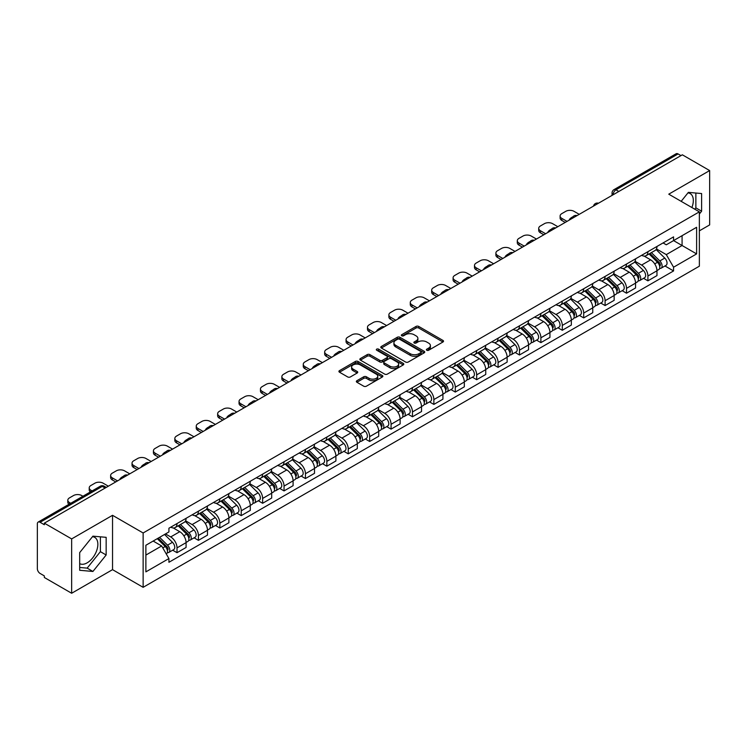 <?xml version="1.0" encoding="UTF-8"?>
<svg xmlns="http://www.w3.org/2000/svg" width="747" height="747" viewBox="0 0 747 747"><rect width="100%" height="100%" fill="white"/><g stroke="black" fill="none" stroke-linecap="round" stroke-linejoin="round"><path stroke-width="1.12" d="M426.77 350.25A1.335 0.766 0 0 0 428.657 350.25L442.971 341.986A1.905 1.102 0 0 0 443.522 341.211A1.905 1.102 0 0 0 442.971 340.436L418.731 326.439A1.905 1.102 0 0 0 416.032 326.439L401.727 334.703A1.335 0.766 0 0 0 401.335 335.244A1.335 0.766 0 0 0 401.727 335.786A1.335 0.766 0 0 0 403.613 335.786L405.462 334.721A6.097 3.52 0 0 1 414.081 334.721L416.098 335.889A6.097 3.52 0 0 1 417.89 338.372A6.097 3.52 0 0 1 416.098 340.865L414.249 341.93A1.335 0.766 0 0 0 413.857 342.471A1.335 0.766 0 0 0 414.249 343.022A1.335 0.766 0 0 0 416.135 343.022L417.984 341.949A6.097 3.52 0 0 1 426.602 341.949L428.629 343.116A6.097 3.52 0 0 1 430.412 345.609A6.097 3.52 0 0 1 428.629 348.093L426.77 349.166A1.335 0.766 0 0 0 426.388 349.708A1.335 0.766 0 0 0 426.77 350.25L426.77 349.166M687.95 192.903A15.136 8.74 -60 0 1 690.191 193.585A15.136 8.74 -60 0 1 691.89 207.526M92.488 536.691A15.136 8.74 -60 0 1 94.72 537.373A15.136 8.74 -60 0 1 97.045 549.503A15.136 8.74 -60 0 1 87.156 562.836A15.136 8.74 -60 0 1 79.677 563.64M356.907 380.709A1.905 1.102 0 0 0 356.356 381.484A1.905 1.102 0 0 0 356.907 382.268L363.714 386.19A1.905 1.102 0 0 0 366.403 386.19L382.296 377.02A1.905 1.102 0 0 0 382.856 376.236A1.905 1.102 0 0 0 382.296 375.461L358.056 361.464A1.905 1.102 0 0 0 355.367 361.464L339.474 370.643A1.905 1.102 0 0 0 338.914 371.418A1.905 1.102 0 0 0 339.474 372.193L347.682 376.936A1.905 1.102 0 0 0 350.38 376.936L357.178 373.014A1.905 1.102 0 0 0 357.738 372.239A1.905 1.102 0 0 0 357.178 371.455L353.107 369.102A5.098 2.941 0 0 1 351.613 367.029A5.098 2.941 0 0 1 354.76 364.312A5.098 2.941 0 0 1 360.315 364.947L376.273 374.163A5.098 2.941 0 0 1 377.767 376.236A5.098 2.941 0 0 1 374.62 378.953A5.098 2.941 0 0 1 369.065 378.318L366.403 376.787A1.905 1.102 0 0 0 363.714 376.787L356.907 380.709L356.907 382.268L363.714 378.365L363.714 376.787M143.135 532.975L112.536 515.309L71.647 538.914L44.344 523.152L682.347 154.806L709.65 170.568L668.761 194.173L699.36 211.84L143.135 532.975L143.135 587.319L699.36 266.184L699.36 211.84M405.593 362.015A1.905 1.102 0 0 0 408.292 362.015L424.184 352.836A1.905 1.102 0 0 0 424.735 352.061A1.905 1.102 0 0 0 424.184 351.277L399.944 337.289A1.905 1.102 0 0 0 397.245 337.289L381.353 346.459A1.905 1.102 0 0 0 380.793 347.234A1.905 1.102 0 0 0 381.353 348.018L405.593 362.015M377.244 350.539A1.335 0.766 0 0 1 378.598 350.726L378.598 349.138L403.24 363.369A1.905 1.102 0 0 1 403.8 364.153A1.905 1.102 0 0 1 403.24 364.928L387.348 374.098A1.905 1.102 0 0 1 384.658 374.098L360.409 360.11L367.216 356.207L367.216 354.62L360.409 358.551A1.905 1.102 0 0 0 359.858 359.326A1.905 1.102 0 0 0 360.409 360.11L360.409 358.551M367.216 356.207A1.905 1.102 0 0 1 369.905 356.207L369.905 354.62A1.905 1.102 0 0 0 367.216 354.62M369.905 354.62L379.737 360.297A1.905 1.102 0 0 0 382.436 360.297L386.946 357.692A1.905 1.102 0 0 0 387.497 356.917A1.905 1.102 0 0 0 386.946 356.142L376.712 350.231A1.335 0.766 0 0 1 376.32 349.689A1.335 0.766 0 0 1 377.142 348.98A1.335 0.766 0 0 1 378.598 349.138M71.647 538.914L71.647 593.258L44.344 577.496L44.344 575.909L40.095 573.453A3.884 2.241 -120 0 1 37.35 568.7L37.35 523.862A3.884 2.241 -120 0 1 38.153 522.088L100.303 486.204A3.884 2.241 60 0 1 102.246 486.4L40.095 522.284A3.884 2.241 -120 0 0 38.153 522.088M699.36 230.851L709.65 224.912L709.65 170.568M71.647 593.258L112.536 569.653L143.135 587.319M44.344 523.152L44.344 524.739L40.095 522.284M618.824 191.484L615.939 189.822A3.884 2.241 60 0 0 613.997 189.626L676.156 153.742A3.884 2.241 60 0 1 678.089 153.938L615.939 189.822A3.884 2.241 120 0 0 613.194 194.575L613.194 194.734M680.975 155.6L678.089 153.938M647.91 251.683A8.927 5.154 60 0 1 646.062 255.689L655.119 250.46A8.927 5.154 -120 0 0 656.968 246.454M635.053 261.301L641.598 265.073A8.927 5.154 60 0 1 647.91 276.007L656.968 270.778A8.927 5.154 -120 0 0 650.656 259.844L644.166 256.1M656.968 270.778L656.968 275.606L647.91 280.835L643.569 278.332M646.062 255.689A8.927 5.154 60 0 1 641.664 255.287M647.91 276.007L647.91 280.835M626.5 264.046A8.927 5.154 60 0 1 624.66 268.052L633.708 262.823A8.927 5.154 -120 0 0 635.557 258.817M622.167 290.686L626.509 293.197L635.557 287.968L635.557 283.132A8.927 5.154 -120 0 0 629.245 272.207L622.765 268.462M624.66 268.052A8.927 5.154 60 0 1 620.262 267.65M613.651 273.654L620.197 277.426A8.927 5.154 60 0 1 626.509 288.361L626.509 293.197M605.098 276.399A8.927 5.154 60 0 1 603.249 280.405L612.307 275.176A8.927 5.154 -120 0 0 614.155 271.17M600.756 303.049L605.098 305.551L614.155 300.322L614.155 295.495A8.927 5.154 -120 0 0 607.843 284.56L601.363 280.816M603.249 280.405A8.927 5.154 60 0 1 598.861 280.004M592.25 286.008L598.786 289.789A8.927 5.154 60 0 1 605.098 300.724L605.098 305.551M583.696 288.762A8.927 5.154 60 0 1 581.848 292.768L590.905 287.539A8.927 5.154 -120 0 0 592.754 283.533M579.355 315.402L583.696 317.905L592.754 312.685L592.754 307.848A8.927 5.154 -120 0 0 586.442 296.914L579.961 293.179M581.848 292.768A8.927 5.154 60 0 1 577.45 292.357M570.848 298.37L577.384 302.143A8.927 5.154 60 0 1 583.696 313.077L583.696 317.905M562.295 301.116A8.927 5.154 60 0 1 560.446 305.121L569.503 299.892A8.927 5.154 -120 0 0 571.352 295.887M557.953 327.756L562.295 330.267L571.352 325.038L571.352 320.202A8.927 5.154 -120 0 0 565.04 309.277L558.56 305.532M560.446 305.121A8.927 5.154 60 0 1 556.048 304.72M549.437 310.724L555.983 314.506A8.927 5.154 60 0 1 562.295 325.431L562.295 330.267M540.884 313.469A8.927 5.154 60 0 1 539.045 317.475L548.093 312.255A8.927 5.154 -120 0 0 549.941 308.24M536.551 340.118L540.893 342.621L549.941 337.392L549.941 332.564A8.927 5.154 -120 0 0 543.629 321.63L537.149 317.886M539.045 317.475A8.927 5.154 60 0 1 534.647 317.073M528.036 323.087L534.581 326.859A8.927 5.154 60 0 1 540.893 337.793L540.893 342.621M519.482 325.832A8.927 5.154 60 0 1 517.634 329.838L526.691 324.609A8.927 5.154 -120 0 0 528.54 320.603M515.141 352.472L519.482 354.984L528.54 349.755L528.54 344.918A8.927 5.154 -120 0 0 522.228 333.993L515.747 330.249M517.634 329.838A8.927 5.154 60 0 1 513.245 329.436M506.634 335.44L513.17 339.213A8.927 5.154 60 0 1 519.482 350.147L519.482 354.984M498.081 338.186A8.927 5.154 60 0 1 496.232 342.191L505.289 336.962A8.927 5.154 -120 0 0 507.138 332.957M493.739 364.835L498.081 367.337L507.138 362.108L507.138 357.281A8.927 5.154 -120 0 0 500.826 346.347L494.346 342.602M496.232 342.191A8.927 5.154 60 0 1 491.834 341.79M485.233 347.803L491.769 351.576A8.927 5.154 60 0 1 498.081 362.51L498.081 367.337M476.679 350.548A8.927 5.154 60 0 1 474.831 354.554L483.888 349.325A8.927 5.154 -120 0 0 485.737 345.319M472.337 377.188L476.679 379.7L485.737 374.471L485.737 369.634A8.927 5.154 -120 0 0 479.425 358.7L472.944 354.965M474.831 354.554A8.927 5.154 60 0 1 470.433 354.153M463.822 360.157L470.367 363.929A8.927 5.154 60 0 1 476.679 374.863L476.679 379.7M455.278 362.902A8.927 5.154 60 0 1 453.429 366.908L462.477 361.679A8.927 5.154 -120 0 0 464.326 357.673M450.936 389.551L455.278 392.054L464.326 386.825L464.326 381.997A8.927 5.154 -120 0 0 458.014 371.063L451.533 367.319M453.429 366.908A8.927 5.154 60 0 1 449.031 366.506M442.42 372.51L448.966 376.292A8.927 5.154 60 0 1 455.278 387.217L455.278 392.054M433.867 375.255A8.927 5.154 60 0 1 432.018 379.271L441.075 374.042A8.927 5.154 -120 0 0 442.924 370.036M429.525 401.905L433.867 404.407L442.924 399.178L442.924 394.351A8.927 5.154 -120 0 0 436.612 383.416L430.132 379.672M432.018 379.271A8.927 5.154 60 0 1 427.629 378.86M421.019 384.873L427.555 388.645A8.927 5.154 60 0 1 433.867 399.58L433.867 404.407M412.465 387.618A8.927 5.154 60 0 1 410.617 391.624L419.674 386.395A8.927 5.154 -120 0 0 421.523 382.389M408.123 414.258L412.465 416.77L421.523 411.541L421.523 406.704A8.927 5.154 -120 0 0 415.211 395.779L408.73 392.035M410.617 391.624A8.927 5.154 60 0 1 406.228 391.223M399.617 397.227L406.153 401.008A8.927 5.154 60 0 1 412.465 411.933L412.465 416.77M391.064 399.972A8.927 5.154 60 0 1 389.215 403.978L398.272 398.749A8.927 5.154 -120 0 0 400.121 394.743M386.722 426.621L391.064 429.123L400.121 423.894L400.121 419.067A8.927 5.154 -120 0 0 393.809 408.133L387.329 404.388M389.215 403.978A8.927 5.154 60 0 1 384.817 403.576M378.206 409.589L384.752 413.362A8.927 5.154 60 0 1 391.064 424.296L391.064 429.123M369.662 412.335A8.927 5.154 60 0 1 367.813 416.34L376.862 411.111A8.927 5.154 -120 0 0 378.71 407.106M365.32 438.975L369.662 441.486L378.71 436.257L378.71 431.421A8.927 5.154 -120 0 0 372.398 420.486L365.918 416.751M367.813 416.34A8.927 5.154 60 0 1 363.415 415.939M356.805 421.943L363.35 425.715A8.927 5.154 60 0 1 369.662 436.65L369.662 441.486M348.251 424.688A8.927 5.154 60 0 1 346.403 428.694L355.46 423.465A8.927 5.154 -120 0 0 357.309 419.459M343.909 451.337L348.251 453.84L357.309 448.611L357.309 443.783A8.927 5.154 -120 0 0 350.997 432.849L344.516 429.105M346.403 428.694A8.927 5.154 60 0 1 342.014 428.292M335.403 434.296L341.939 438.078A8.927 5.154 60 0 1 348.251 449.012L348.251 453.84M326.85 437.051A8.927 5.154 60 0 1 325.001 441.057L334.058 435.828A8.927 5.154 -120 0 0 335.907 431.822M322.508 463.691L326.85 466.193L335.907 460.974L335.907 456.137A8.927 5.154 -120 0 0 329.595 445.203L323.115 441.468M325.001 441.057A8.927 5.154 60 0 1 320.612 440.646M314.001 446.659L320.538 450.432A8.927 5.154 60 0 1 326.85 461.366L326.85 466.193M305.448 449.405A8.927 5.154 60 0 1 303.599 453.41L312.657 448.181A8.927 5.154 -120 0 0 314.506 444.176M301.106 476.044L305.448 478.556L314.506 473.327L314.506 468.49A8.927 5.154 -120 0 0 308.194 457.566L301.713 453.821M303.599 453.41A8.927 5.154 60 0 1 299.202 453.009M292.591 459.013L299.136 462.795A8.927 5.154 60 0 1 305.448 473.719L305.448 478.556M284.047 461.758A8.927 5.154 60 0 1 282.198 465.764L291.246 460.544A8.927 5.154 -120 0 0 293.095 456.529M279.705 488.407L284.047 490.91L293.095 485.681L293.095 480.853A8.927 5.154 -120 0 0 286.783 469.919L280.302 466.175M282.198 465.764A8.927 5.154 60 0 1 277.8 465.362M271.189 471.376L277.735 475.148A8.927 5.154 60 0 1 284.047 486.082L284.047 490.91M262.636 474.121A8.927 5.154 60 0 1 260.787 478.127L269.844 472.898A8.927 5.154 -120 0 0 271.693 468.892M258.294 500.761L262.636 503.273L271.693 498.044L271.693 493.207A8.927 5.154 -120 0 0 265.381 482.282L258.901 478.538M260.787 478.127A8.927 5.154 60 0 1 256.398 477.725M249.787 483.729L256.324 487.502A8.927 5.154 60 0 1 262.636 498.436L262.636 503.273M241.234 486.474A8.927 5.154 60 0 1 239.385 490.48L248.443 485.251A8.927 5.154 -120 0 0 250.292 481.245M236.892 513.124L241.234 515.626L250.292 510.397L250.292 505.57A8.927 5.154 -120 0 0 243.98 494.635L237.499 490.891M239.385 490.48A8.927 5.154 60 0 1 234.997 490.079M228.386 496.083L234.922 499.864A8.927 5.154 60 0 1 241.234 510.799L241.234 515.626M219.833 498.837A8.927 5.154 60 0 1 217.984 502.843L227.041 497.614A8.927 5.154 -120 0 0 228.89 493.608M215.491 525.477L219.833 527.989L228.89 522.76L228.89 517.923A8.927 5.154 -120 0 0 222.578 506.989L216.098 503.254M217.984 502.843A8.927 5.154 60 0 1 213.586 502.442M206.984 508.446L213.521 512.218A8.927 5.154 60 0 1 219.833 523.152L219.833 527.989M198.431 511.191A8.927 5.154 60 0 1 196.582 515.197L205.63 509.968A8.927 5.154 -120 0 0 207.479 505.962M194.089 537.831L198.431 540.342L207.479 535.113L207.479 530.286A8.927 5.154 -120 0 0 201.167 519.352L194.687 515.607M196.582 515.197A8.927 5.154 60 0 1 192.184 514.795M185.573 520.799L192.119 524.581A8.927 5.154 60 0 1 198.431 535.506L198.431 540.342M177.02 523.544A8.927 5.154 60 0 1 175.171 527.559L184.229 522.33A8.927 5.154 -120 0 0 186.078 518.325M172.678 550.194L177.02 552.696L186.078 547.467L186.078 542.639A8.927 5.154 -120 0 0 179.766 531.705L173.285 527.961M175.171 527.559A8.927 5.154 60 0 1 170.783 527.149M165.498 533.928L170.708 536.934A8.927 5.154 60 0 1 177.02 547.868L177.02 552.696M663.065 242.934L666.296 244.792L696.615 227.284L682.076 235.688L682.076 245.511L666.296 254.615L656.464 248.938M145.88 555.077L161.66 545.964L168.925 558.56L145.88 571.866L145.88 545.254L168.925 531.948L168.925 528.222L673.57 236.874L673.57 240.599L696.615 253.905L673.57 267.211L666.296 254.615M696.615 227.284L696.615 253.905M168.925 558.56L168.925 562.286L673.57 270.937L673.57 267.211M699.36 214.015L701.62 211.205L701.62 193.548L688.379 192.362L681.171 201.335M112.536 515.309L112.536 569.653M79.677 570.278L92.917 571.464L106.158 554.993L106.158 537.336L92.917 536.15L79.677 552.621L79.677 570.278M161.66 545.964L153.154 541.052M664.97 265.969L673.57 270.937M694.794 209.207L695.859 207.871L695.859 193.034M695.859 207.871L701.62 211.205M79.677 567.468L87.156 568.131L100.397 551.659L100.397 536.822M87.156 568.131L92.917 571.464M100.397 551.659L106.158 554.993M427.303 350.436L428.629 349.68A6.097 3.52 0 0 0 430.412 347.187L430.412 345.609M417.89 338.372L417.89 339.96A6.097 3.52 0 0 1 416.098 342.443L414.781 343.209M442.943 342.005L418.731 328.026A1.905 1.102 0 0 0 416.032 328.026L402.26 335.973M424.156 352.855L399.944 338.867A1.905 1.102 0 0 0 397.245 338.867L381.381 348.027M420.813 352.603A1.335 0.766 0 0 0 421.205 352.061A1.335 0.766 0 0 0 420.813 351.51L399.533 339.231A1.335 0.766 0 0 0 397.647 339.231L395.695 340.352A6.097 3.52 0 0 0 393.912 342.845A6.097 3.52 0 0 0 395.695 345.329L410.243 353.733A6.097 3.52 0 0 0 418.862 353.733L420.813 352.603L420.813 354.19A1.335 0.766 0 0 0 421.205 353.639L421.205 352.061M393.912 342.845L393.912 344.432A6.097 3.52 0 0 0 395.695 346.916L395.695 345.329M420.813 354.19L418.862 355.311A6.097 3.52 0 0 1 410.243 355.311L395.695 346.916M369.905 356.207L379.737 361.884A1.905 1.102 0 0 0 382.436 361.884L386.946 359.279A1.905 1.102 0 0 0 387.497 358.504L387.497 356.917M378.598 350.726L403.212 364.938M389.943 366.189A5.098 2.941 0 0 0 395.49 366.824A5.098 2.941 0 0 0 398.637 364.106A5.098 2.941 0 0 0 397.143 362.034L391.521 358.784A1.905 1.102 0 0 0 388.832 358.784L384.313 361.389A1.905 1.102 0 0 0 383.762 362.164A1.905 1.102 0 0 0 384.313 362.939L389.943 366.189L389.943 367.776A5.098 2.941 0 0 0 395.49 368.411A5.098 2.941 0 0 0 398.637 365.694L398.637 364.106M383.762 362.164L383.762 363.752A1.905 1.102 0 0 0 384.313 364.527L384.313 362.939M389.943 367.776L384.313 364.527M377.767 376.236L377.767 377.823A5.098 2.941 0 0 1 374.62 380.54A5.098 2.941 0 0 1 369.065 379.906L366.403 378.365A1.905 1.102 0 0 0 363.714 378.365M351.613 367.029L351.613 368.607A5.098 2.941 0 0 0 353.107 370.689L353.107 369.102M357.178 371.455L357.178 373.014L353.107 370.689M382.268 377.03L358.056 363.051A1.905 1.102 0 0 0 355.367 363.051L339.493 372.211M649.059 253.961L657.491 262.281A4.856 2.801 60 0 1 658.77 269.555L656.958 270.601M569.905 219.721L569.438 219.45A12.129 7.003 -0 0 1 572.93 216.761M650.74 255.623L654.316 257.687M579.233 214.333L574.023 211.326A5.817 3.361 -0 0 0 565.787 211.326L561.809 213.623A5.817 3.361 -0 0 0 560.11 216.004A5.817 3.361 -0 0 0 561.809 218.376L567.029 221.383M649.993 253.42L659.227 262.533A2.325 1.345 60 0 1 659.844 266.016A2.325 1.345 60 0 1 659.629 266.1M651.393 252.617L659.825 260.936A4.856 2.801 60 0 1 661.104 268.201A4.856 2.801 60 0 1 659.638 268.36M656.109 249.545L664.765 258.079A4.856 2.801 60 0 1 666.044 265.353L661.104 268.201M565.246 222.419L561.809 220.44A5.817 3.361 180 0 1 560.11 218.059L560.11 216.004M627.657 266.315L636.089 274.635A4.856 2.801 60 0 1 637.368 281.908L635.557 282.954M548.503 232.084L548.037 231.813A12.129 7.003 -0 0 1 551.529 229.114M629.338 267.977L632.914 270.041M557.832 226.696L552.621 223.68A5.817 3.361 -0 0 0 544.386 223.68L540.408 225.977A5.817 3.361 -0 0 0 538.708 228.358A5.817 3.361 -0 0 0 540.408 230.73L545.618 233.746M628.591 265.773L637.826 274.887A2.325 1.345 60 0 1 638.442 278.379A2.325 1.345 60 0 1 638.227 278.463M629.992 264.97L638.424 273.29A4.856 2.801 60 0 1 639.703 280.564A4.856 2.801 60 0 1 638.237 280.713M634.707 261.898L643.363 270.442A4.856 2.801 60 0 1 644.642 277.707L639.703 280.564M543.835 234.773L540.408 232.793A5.817 3.361 180 0 1 538.708 230.421L538.708 228.358M606.256 278.678L614.688 286.997A4.856 2.801 60 0 1 615.967 294.262L614.155 295.308M527.102 244.437L526.635 244.166A12.129 7.003 -0 0 1 530.127 241.477M607.937 280.33L611.513 282.394M536.43 239.049L531.22 236.043A5.817 3.361 -0 0 0 522.984 236.043L519.006 238.34A5.817 3.361 -0 0 0 517.298 240.711A5.817 3.361 -0 0 0 519.006 243.092L524.217 246.099M607.19 278.136L616.424 287.24A2.325 1.345 60 0 1 617.031 290.732A2.325 1.345 60 0 1 616.826 290.816M608.581 277.324L617.013 285.643A4.856 2.801 60 0 1 618.292 292.917A4.856 2.801 60 0 1 616.835 293.076M613.306 274.261L621.952 282.796A4.856 2.801 60 0 1 623.231 290.069L618.292 292.917M522.433 247.126L519.006 245.147A5.817 3.361 180 0 1 517.298 242.775L517.298 240.711M584.845 291.031L593.277 299.351A4.856 2.801 60 0 1 594.556 306.625L592.754 307.671M505.691 256.791L505.224 256.529A12.129 7.003 -0 0 1 508.716 253.831M586.526 292.693L590.102 294.757M515.028 251.412L509.809 248.396A5.817 3.361 -0 0 0 501.582 248.396L497.605 250.693A5.817 3.361 -0 0 0 495.896 253.074A5.817 3.361 -0 0 0 497.605 255.446L502.815 258.462M585.788 290.49L595.014 299.603A2.325 1.345 60 0 1 595.63 303.095A2.325 1.345 60 0 1 595.415 303.179M587.179 289.687L595.611 298.006A4.856 2.801 60 0 1 596.89 305.28A4.856 2.801 60 0 1 595.424 305.43M591.904 286.615L600.551 295.149A4.856 2.801 60 0 1 601.83 302.423L596.89 305.28M501.032 259.489L497.605 257.51A5.817 3.361 180 0 1 495.896 255.129L495.896 253.074M563.443 303.394L571.875 311.704A4.856 2.801 60 0 1 573.154 318.978L571.343 320.024M484.289 269.153L483.823 268.883A12.129 7.003 -0 0 1 487.315 266.184M565.124 305.047L568.7 307.11M493.618 263.766L488.407 260.759A5.817 3.361 -0 0 0 480.172 260.759L476.194 263.056A5.817 3.361 -0 0 0 474.494 265.428A5.817 3.361 -0 0 0 476.194 267.809L481.413 270.816M564.377 302.852L573.612 311.957A2.325 1.345 60 0 1 574.228 315.449A2.325 1.345 60 0 1 574.013 315.533M565.778 302.04L574.21 310.36A4.856 2.801 60 0 1 575.489 317.634A4.856 2.801 60 0 1 574.023 317.792M570.493 298.977L579.149 307.512A4.856 2.801 60 0 1 580.428 314.786L575.489 317.634M479.63 271.843L476.194 269.863A5.817 3.361 180 0 1 474.494 267.491L474.494 265.428M542.042 315.748L550.474 324.067A4.856 2.801 60 0 1 551.753 331.341L549.941 332.387M462.888 281.507L462.421 281.236A12.129 7.003 -0 0 1 465.913 278.547M543.723 317.41L547.299 319.473M472.216 276.119L467.006 273.113A5.817 3.361 -0 0 0 458.77 273.113L454.792 275.41A5.817 3.361 -0 0 0 453.093 277.791A5.817 3.361 -0 0 0 454.792 280.162L460.003 283.169M542.976 315.206L552.21 324.319A2.325 1.345 60 0 1 552.827 327.812A2.325 1.345 60 0 1 552.612 327.896M544.376 314.403L552.808 322.723A4.856 2.801 60 0 1 554.087 329.987A4.856 2.801 60 0 1 552.621 330.146M549.092 311.331L557.748 319.865A4.856 2.801 60 0 1 559.027 327.139L554.087 329.987M458.219 284.205L454.792 282.226A5.817 3.361 180 0 1 453.093 279.845L453.093 277.791M520.64 328.101L529.072 336.421A4.856 2.801 60 0 1 530.351 343.695L528.54 344.74M441.486 293.87L441.019 293.599A12.129 7.003 -0 0 1 444.512 290.9M522.321 329.763L525.897 331.827M450.815 288.482L445.604 285.466A5.817 3.361 -0 0 0 437.368 285.466L433.391 287.772A5.817 3.361 -0 0 0 431.682 290.144A5.817 3.361 -0 0 0 433.391 292.525L438.601 295.532M521.574 327.569L530.809 336.673A2.325 1.345 60 0 1 531.416 340.165A2.325 1.345 60 0 1 531.21 340.249M522.965 326.756L531.397 335.076A4.856 2.801 60 0 1 532.686 342.35A4.856 2.801 60 0 1 531.22 342.509M527.69 323.684L536.337 332.228A4.856 2.801 60 0 1 537.616 339.493L532.686 342.35M436.818 296.559L433.391 294.579A5.817 3.361 180 0 1 431.682 292.208L431.682 290.144M499.229 340.464L507.661 348.784A4.856 2.801 60 0 1 508.94 356.058L507.138 357.094M420.085 306.223L419.609 305.953A12.129 7.003 -0 0 1 423.101 303.263M500.91 342.117L504.486 344.18M429.413 300.836L424.193 297.829A5.817 3.361 -0 0 0 415.967 297.829L411.989 300.126A5.817 3.361 -0 0 0 410.28 302.498A5.817 3.361 -0 0 0 411.989 304.879L417.2 307.885M500.173 339.922L509.398 349.026A2.325 1.345 60 0 1 510.014 352.519A2.325 1.345 60 0 1 509.799 352.603M501.564 339.119L509.996 347.43A4.856 2.801 60 0 1 511.275 354.704A4.856 2.801 60 0 1 509.809 354.862M506.289 336.047L514.935 344.582A4.856 2.801 60 0 1 516.214 351.856L511.275 354.704M415.416 308.922L411.989 306.942A5.817 3.361 180 0 1 410.28 304.561L410.28 302.498M477.828 352.817L486.26 361.137A4.856 2.801 60 0 1 487.539 368.411L485.727 369.457M398.674 318.586L398.207 318.315A12.129 7.003 -0 0 1 401.699 315.617M479.509 354.48L483.085 356.543M408.002 313.198L402.792 310.182A5.817 3.361 -0 0 0 394.565 310.182L390.578 312.479A5.817 3.361 -0 0 0 388.879 314.861A5.817 3.361 -0 0 0 390.578 317.232L395.798 320.248M478.762 352.276L487.996 361.389A2.325 1.345 60 0 1 488.613 364.881A2.325 1.345 60 0 1 488.398 364.966M480.162 351.473L488.594 359.793A4.856 2.801 60 0 1 489.873 367.066A4.856 2.801 60 0 1 488.407 367.216M484.878 348.401L493.534 356.935A4.856 2.801 60 0 1 494.813 364.209L489.873 367.066M394.014 321.275L390.578 319.296A5.817 3.361 180 0 1 388.879 316.915L388.879 314.861M456.426 365.18L464.858 373.491A4.856 2.801 60 0 1 466.137 380.765L464.326 381.81M377.272 330.94L376.805 330.669A12.129 7.003 -0 0 1 380.298 327.98M458.107 366.833L461.683 368.897M386.601 325.552L381.39 322.545A5.817 3.361 -0 0 0 373.155 322.545L369.177 324.842A5.817 3.361 -0 0 0 367.477 327.214A5.817 3.361 -0 0 0 369.177 329.595L374.387 332.602M457.36 364.639L466.595 373.743A2.325 1.345 60 0 1 467.211 377.235A2.325 1.345 60 0 1 466.996 377.319M458.761 363.826L467.192 372.146A4.856 2.801 60 0 1 468.472 379.42A4.856 2.801 60 0 1 467.006 379.579M463.476 360.764L472.132 369.298A4.856 2.801 60 0 1 473.411 376.572L468.472 379.42M372.604 333.629L369.177 331.649A5.817 3.361 180 0 1 367.477 329.278L367.477 327.214M435.025 377.534L443.457 385.854A4.856 2.801 60 0 1 444.736 393.127L442.924 394.173M355.871 343.293L355.404 343.022A12.129 7.003 -0 0 1 358.896 340.333M436.706 379.196L440.282 381.259M365.199 337.905L359.989 334.899A5.817 3.361 -0 0 0 351.753 334.899L347.775 337.196A5.817 3.361 -0 0 0 346.066 339.577A5.817 3.361 -0 0 0 347.775 341.949L352.986 344.965M435.959 376.992L445.193 386.106A2.325 1.345 60 0 1 445.8 389.598A2.325 1.345 60 0 1 445.595 389.682M437.35 376.189L445.782 384.509A4.856 2.801 60 0 1 447.07 391.783A4.856 2.801 60 0 1 445.604 391.932M442.075 373.117L450.721 381.652A4.856 2.801 60 0 1 452.01 388.926L447.07 391.783M351.202 345.992L347.775 344.012A5.817 3.361 180 0 1 346.066 341.631L346.066 339.577M413.614 389.887L422.046 398.207A4.856 2.801 60 0 1 423.325 405.481L421.523 406.527M334.469 355.656L333.993 355.385A12.129 7.003 -0 0 1 337.485 352.687M415.304 391.549L418.871 393.613M343.797 350.268L338.578 347.262A5.817 3.361 -0 0 0 330.351 347.262L326.374 349.559A5.817 3.361 -0 0 0 324.665 351.93A5.817 3.361 -0 0 0 326.374 354.311L331.584 357.318M414.557 389.355L423.782 398.459A2.325 1.345 60 0 1 424.399 401.951A2.325 1.345 60 0 1 424.184 402.035M415.948 388.543L424.38 396.862A4.856 2.801 60 0 1 425.659 404.136A4.856 2.801 60 0 1 424.193 404.295M420.673 385.471L429.32 394.014A4.856 2.801 60 0 1 430.599 401.288L425.659 404.136M329.8 358.345L326.374 356.366A5.817 3.361 180 0 1 324.665 353.994L324.665 351.93M392.212 402.25L400.644 410.57A4.856 2.801 60 0 1 401.923 417.844L400.112 418.89M313.058 368.01L312.591 367.739A12.129 7.003 -0 0 1 316.084 365.05M393.893 403.912L397.469 405.976M322.387 362.622L317.176 359.615A5.817 3.361 -0 0 0 308.95 359.615L304.963 361.912A5.817 3.361 -0 0 0 303.263 364.293A5.817 3.361 -0 0 0 304.963 366.665L310.182 369.672M393.146 401.709L402.381 410.822A2.325 1.345 60 0 1 402.997 414.305A2.325 1.345 60 0 1 402.782 414.389M394.547 400.906L402.978 409.216A4.856 2.801 60 0 1 404.258 416.49A4.856 2.801 60 0 1 402.792 416.649M399.262 397.834L407.918 406.368A4.856 2.801 60 0 1 409.197 413.642L404.258 416.49M308.399 370.708L304.963 368.729A5.817 3.361 180 0 1 303.263 366.347L303.263 364.293M370.811 414.604L379.243 422.923A4.856 2.801 60 0 1 380.522 430.197L378.71 431.243M291.657 380.372L291.19 380.102A12.129 7.003 -0 0 1 294.682 377.403M372.492 416.266L376.068 418.329M300.985 374.985L295.775 371.969A5.817 3.361 -0 0 0 287.539 371.969L283.561 374.266A5.817 3.361 -0 0 0 281.862 376.647A5.817 3.361 -0 0 0 283.561 379.018L288.772 382.034M371.745 414.062L380.979 423.175A2.325 1.345 60 0 1 381.596 426.668A2.325 1.345 60 0 1 381.381 426.752M373.145 413.259L381.577 421.579A4.856 2.801 60 0 1 382.856 428.853A4.856 2.801 60 0 1 381.39 429.002M377.861 410.187L386.516 418.731A4.856 2.801 60 0 1 387.796 425.995L382.856 428.853M286.988 383.062L283.561 381.082A5.817 3.361 180 0 1 281.862 378.701L281.862 376.647M349.409 426.967L357.841 435.286A4.856 2.801 60 0 1 359.12 442.551L357.309 443.597M270.255 392.726L269.788 392.455A12.129 7.003 -0 0 1 273.281 389.766M351.09 428.619L354.666 430.683M279.583 387.338L274.373 384.332A5.817 3.361 -0 0 0 266.137 384.332L262.16 386.629A5.817 3.361 -0 0 0 260.451 389A5.817 3.361 -0 0 0 262.16 391.381L267.37 394.388M350.343 426.425L359.578 435.529A2.325 1.345 60 0 1 360.185 439.021A2.325 1.345 60 0 1 359.979 439.105M351.734 425.613L360.166 433.932A4.856 2.801 60 0 1 361.455 441.206A4.856 2.801 60 0 1 359.989 441.365M356.459 422.55L365.106 431.084A4.856 2.801 60 0 1 366.394 438.358L361.455 441.206M265.587 395.415L262.16 393.436A5.817 3.361 180 0 1 260.451 391.064L260.451 389M327.998 439.32L336.43 447.64A4.856 2.801 60 0 1 337.719 454.914L335.907 455.959M248.854 405.079L248.377 404.818A12.129 7.003 -0 0 1 251.87 402.119M329.688 440.982L333.255 443.046M258.182 399.701L252.962 396.685A5.817 3.361 -0 0 0 244.736 396.685L240.758 398.982A5.817 3.361 -0 0 0 239.049 401.363A5.817 3.361 -0 0 0 240.758 403.735L245.968 406.751M328.941 438.778L338.167 447.892A2.325 1.345 60 0 1 338.783 451.384A2.325 1.345 60 0 1 338.568 451.468M330.333 437.975L338.764 446.295A4.856 2.801 60 0 1 340.044 453.569A4.856 2.801 60 0 1 338.578 453.718M335.058 434.903L343.704 443.438A4.856 2.801 60 0 1 344.983 450.712L340.044 453.569M244.185 407.778L240.758 405.798A5.817 3.361 180 0 1 239.049 403.417L239.049 401.363M306.597 451.683L315.029 459.993A4.856 2.801 60 0 1 316.308 467.267L314.496 468.313M227.443 417.442L226.976 417.171A12.129 7.003 -0 0 1 230.468 414.473M308.278 453.336L311.854 455.399M236.771 412.055L231.561 409.048A5.817 3.361 -0 0 0 223.334 409.048L219.347 411.345A5.817 3.361 -0 0 0 217.648 413.717A5.817 3.361 -0 0 0 219.347 416.098L224.567 419.104M307.531 451.141L316.765 460.245A2.325 1.345 60 0 1 317.382 463.738A2.325 1.345 60 0 1 317.167 463.822M308.931 450.329L317.363 458.649A4.856 2.801 60 0 1 318.642 465.923A4.856 2.801 60 0 1 317.176 466.081M313.647 447.266L322.302 455.801A4.856 2.801 60 0 1 323.582 463.075L318.642 465.923M222.783 420.131L219.347 418.152A5.817 3.361 180 0 1 217.648 415.78L217.648 413.717M285.195 464.036L293.627 472.356A4.856 2.801 60 0 1 294.906 479.63L293.095 480.676M206.041 429.796L205.574 429.525A12.129 7.003 -0 0 1 209.067 426.836M286.876 465.698L290.452 467.762M215.369 424.408L210.159 421.401A5.817 3.361 -0 0 0 201.923 421.401L197.946 423.698A5.817 3.361 -0 0 0 196.246 426.079A5.817 3.361 -0 0 0 197.946 428.451L203.156 431.458M286.129 463.495L295.364 472.608A2.325 1.345 60 0 1 295.98 476.1A2.325 1.345 60 0 1 295.765 476.184M287.53 462.692L295.961 471.012A4.856 2.801 60 0 1 297.241 478.276A4.856 2.801 60 0 1 295.775 478.435M292.245 459.62L300.901 468.154A4.856 2.801 60 0 1 302.18 475.428L297.241 478.276M201.373 432.494L197.946 430.515A5.817 3.361 180 0 1 196.246 428.134L196.246 426.079M263.794 476.39L272.225 484.71A4.856 2.801 60 0 1 273.505 491.984L271.693 493.029M184.64 442.159L184.173 441.888A12.129 7.003 -0 0 1 187.665 439.189M265.474 478.052L269.051 480.116M193.968 436.771L188.758 433.755A5.817 3.361 -0 0 0 180.522 433.755L176.544 436.061A5.817 3.361 -0 0 0 174.835 438.433A5.817 3.361 -0 0 0 176.544 440.814L181.754 443.821M264.727 475.858L273.962 484.962A2.325 1.345 60 0 1 274.569 488.454A2.325 1.345 60 0 1 274.364 488.538M266.128 475.045L274.56 483.365A4.856 2.801 60 0 1 275.839 490.639A4.856 2.801 60 0 1 274.373 490.798M270.844 471.973L279.49 480.517A4.856 2.801 60 0 1 280.779 487.782L275.839 490.639M179.971 444.848L176.544 442.868A5.817 3.361 180 0 1 174.835 440.497L174.835 438.433M242.383 488.753L250.815 497.072A4.856 2.801 60 0 1 252.103 504.346L250.292 505.383M163.238 454.512L162.762 454.241A12.129 7.003 -0 0 1 166.254 451.552M244.073 490.406L247.64 492.469M172.566 449.124L167.347 446.118A5.817 3.361 -0 0 0 159.12 446.118L155.143 448.415A5.817 3.361 -0 0 0 153.434 450.786A5.817 3.361 -0 0 0 155.143 453.168L160.353 456.174M243.326 488.211L252.551 497.315A2.325 1.345 60 0 1 253.168 500.807A2.325 1.345 60 0 1 252.962 500.892M244.717 487.408L253.149 495.719A4.856 2.801 60 0 1 254.428 502.992A4.856 2.801 60 0 1 252.962 503.151M249.442 484.336L258.088 492.871A4.856 2.801 60 0 1 259.368 500.145L254.428 502.992M158.569 457.211L155.143 455.222A5.817 3.361 180 0 1 153.434 452.85L153.434 450.786M220.981 501.106L229.413 509.426A4.856 2.801 60 0 1 230.692 516.7L228.881 517.746M141.827 466.875L141.36 466.604A12.129 7.003 -0 0 1 144.853 463.906M222.662 502.768L226.238 504.832M151.165 461.487L145.945 458.471A5.817 3.361 -0 0 0 137.719 458.471L133.732 460.768A5.817 3.361 -0 0 0 132.032 463.149A5.817 3.361 -0 0 0 133.732 465.521L138.951 468.537M221.915 500.565L231.15 509.678A2.325 1.345 60 0 1 231.766 513.17A2.325 1.345 60 0 1 231.551 513.254M223.316 499.762L231.747 508.081A4.856 2.801 60 0 1 233.027 515.355A4.856 2.801 60 0 1 231.561 515.505M228.031 496.69L236.687 505.224A4.856 2.801 60 0 1 237.966 512.498L233.027 515.355M137.168 469.564L133.732 467.585A5.817 3.361 180 0 1 132.032 465.204L132.032 463.149M199.58 513.469L208.011 521.779A4.856 2.801 60 0 1 209.291 529.053L207.479 530.099M120.426 479.229L119.959 478.958A12.129 7.003 -0 0 1 123.451 476.269M201.26 515.122L204.837 517.185M129.754 473.841L124.544 470.834A5.817 3.361 -0 0 0 116.308 470.834L112.33 473.131A5.817 3.361 -0 0 0 110.631 475.503A5.817 3.361 -0 0 0 112.33 477.884L117.55 480.891M200.513 512.928L209.748 522.032A2.325 1.345 60 0 1 210.365 525.524A2.325 1.345 60 0 1 210.15 525.608M201.914 512.115L210.346 520.435A4.856 2.801 60 0 1 211.625 527.709A4.856 2.801 60 0 1 210.159 527.868M206.63 509.052L215.285 517.587A4.856 2.801 60 0 1 216.565 524.861L211.625 527.709M115.757 481.918L112.33 479.938A5.817 3.361 180 0 1 110.631 477.566L110.631 475.503M178.178 525.823L186.61 534.142A4.856 2.801 60 0 1 187.889 541.416L186.078 542.462M179.859 527.485L183.435 529.548M108.352 486.194L103.142 483.188A5.817 3.361 -0 0 0 94.906 483.188L90.929 485.485A5.817 3.361 -0 0 0 89.22 487.866A5.817 3.361 -0 0 0 90.929 490.237L92.124 490.928M179.112 525.281L188.347 534.394A2.325 1.345 60 0 1 188.963 537.887A2.325 1.345 60 0 1 188.748 537.971M180.513 524.478L188.944 532.798A4.856 2.801 60 0 1 190.224 540.072A4.856 2.801 60 0 1 188.758 540.221M185.228 521.406L193.884 529.94A4.856 2.801 60 0 1 195.163 537.214L190.224 540.072M90.378 491.937A5.817 3.361 180 0 1 89.22 489.92L89.22 487.866M157.272 538.671L165.199 546.496A4.856 2.801 60 0 1 166.488 553.77L166.245 553.91M158.457 539.838L162.024 541.902M82.926 496.232L81.731 495.55A5.817 3.361 -0 0 0 73.505 495.55L69.527 497.847A5.817 3.361 -0 0 0 67.818 500.219A5.817 3.361 -0 0 0 69.527 502.6L70.722 503.282M158.205 538.139L166.936 546.748A2.325 1.345 60 0 1 167.552 550.24A2.325 1.345 60 0 1 167.347 550.324M159.606 537.326L167.533 545.151A4.856 2.801 60 0 1 168.813 552.425A4.856 2.801 60 0 1 167.347 552.584M164.545 534.478L172.473 542.303A4.856 2.801 60 0 1 173.752 549.577L168.813 552.425M68.976 504.29A5.817 3.361 180 0 1 67.818 502.283L67.818 500.219M613.334 194.65L613.194 194.575A3.884 2.241 0 0 1 612.054 192.987L612.054 195.387M198.431 535.506L207.479 530.286M219.833 523.152L228.89 517.923M241.234 510.799L250.292 505.57M262.636 498.436L271.693 493.207M284.047 486.082L293.095 480.853M305.448 473.719L314.506 468.49M326.85 461.366L335.907 456.137M348.251 449.012L357.309 443.783M369.662 436.65L378.71 431.421M391.064 424.296L400.121 419.067M412.465 411.933L421.523 406.704M433.867 399.58L442.924 394.351M455.278 387.217L464.326 381.997M476.679 374.863L485.737 369.634M498.081 362.51L507.138 357.281M519.482 350.147L528.54 344.918M540.893 337.793L549.941 332.564M562.295 325.431L571.352 320.202M583.696 313.077L592.754 307.848M605.098 300.724L614.155 295.495M626.509 288.361L635.557 283.132M177.02 547.868L186.078 542.639M170.708 536.934L179.766 531.705M192.119 524.581L201.167 519.352M213.521 512.218L222.578 506.989M234.922 499.864L243.98 494.635M256.324 487.502L265.381 482.282M277.735 475.148L286.783 469.919M299.136 462.795L308.194 457.566M320.538 450.432L329.595 445.203M341.939 438.078L350.997 432.849M363.35 425.715L372.398 420.486M384.752 413.362L393.809 408.133M406.153 401.008L415.211 395.779M427.555 388.645L436.612 383.416M448.966 376.292L458.014 371.063M470.367 363.929L479.425 358.7M491.769 351.576L500.826 346.347M513.17 339.213L522.228 333.993M534.581 326.859L543.629 321.63M555.983 314.506L565.04 309.277M577.384 302.143L586.442 296.914M598.786 289.789L607.843 284.56M620.197 277.426L629.245 272.207M641.598 265.073L650.656 259.844M598.132 203.427A3.884 2.241 120 0 0 596.423 204.417M576.731 215.78A3.884 2.241 120 0 0 575.022 216.77M555.329 228.143A3.884 2.241 120 0 0 553.611 229.133M533.928 240.497A3.884 2.241 120 0 0 532.209 241.486M512.517 252.85A3.884 2.241 120 0 0 510.808 253.84M491.115 265.213A3.884 2.241 120 0 0 489.406 266.203M469.714 277.567A3.884 2.241 120 0 0 467.995 278.556M448.312 289.929A3.884 2.241 120 0 0 446.594 290.919M426.91 302.283A3.884 2.241 120 0 0 425.192 303.273M405.5 314.646A3.884 2.241 120 0 0 403.791 315.626M384.098 326.999A3.884 2.241 120 0 0 382.389 327.989M362.697 339.353A3.884 2.241 120 0 0 360.978 340.343M341.295 351.716A3.884 2.241 120 0 0 339.577 352.705M319.884 364.069A3.884 2.241 120 0 0 318.175 365.059M298.483 376.432A3.884 2.241 120 0 0 296.774 377.422M277.081 388.785A3.884 2.241 120 0 0 275.363 389.775M255.679 401.139A3.884 2.241 120 0 0 253.961 402.129M234.269 413.502A3.884 2.241 120 0 0 232.56 414.492M212.867 425.855A3.884 2.241 120 0 0 211.158 426.845M191.465 438.218A3.884 2.241 120 0 0 189.747 439.208M170.064 450.572A3.884 2.241 120 0 0 168.346 451.562M148.653 462.925A3.884 2.241 120 0 0 146.944 463.915M127.251 475.288A3.884 2.241 120 0 0 125.543 476.278M105.131 488.062L102.246 486.4A3.884 2.241 120 0 1 104.188 486.204A3.884 3.884 0 0 0 100.303 486.204M428.629 349.68L428.629 348.093M414.249 343.022L414.249 341.93M416.098 342.443L416.098 340.865M401.727 335.786L401.727 334.703M416.032 328.026L416.032 326.439M418.731 328.026L418.731 326.439M442.971 341.986L442.971 340.436M381.353 348.018L381.353 346.459M397.245 338.867L397.245 337.289M399.944 338.867L399.944 337.289M424.184 352.836L424.184 351.277M410.243 355.311L410.243 353.733M418.862 355.311L418.862 353.733M379.737 361.884L379.737 360.297M382.436 361.884L382.436 360.297M386.946 359.279L386.946 357.692M403.24 364.928L403.24 363.369M366.403 378.365L366.403 376.787M369.065 379.906L369.065 378.318M339.474 372.193L339.474 370.643M355.367 363.051L355.367 361.464M358.056 363.051L358.056 361.464M382.296 377.02L382.296 375.461M657.491 262.281L654.708 263.887M660.329 264.952L659.452 265.456M664.765 258.079L659.825 260.936M561.809 220.44L561.809 218.376M636.089 274.635L633.307 276.241M638.918 277.314L638.05 277.819M643.363 270.442L638.424 273.29M540.408 232.793L540.408 230.73M614.688 286.997L611.896 288.603M617.517 289.668L616.639 290.172M621.952 282.796L617.013 285.643M519.006 245.147L519.006 243.092M593.277 299.351L590.494 300.957M596.115 302.031L595.238 302.535M600.551 295.149L595.611 298.006M497.605 257.51L497.605 255.446M571.875 311.704L569.093 313.32M574.714 314.384L573.836 314.889M579.149 307.512L574.21 310.36M476.194 269.863L476.194 267.809M550.474 324.067L547.691 325.673M553.303 326.738L552.435 327.242M557.748 319.865L552.808 322.723M454.792 282.226L454.792 280.162M529.072 336.421L526.28 338.027M531.901 339.101L531.024 339.605M536.337 332.228L531.397 335.076M433.391 294.579L433.391 292.525M507.661 348.784L504.879 350.39M510.5 351.454L509.622 351.958M514.935 344.582L509.996 347.43M411.989 306.942L411.989 304.879M486.26 361.137L483.477 362.743M489.098 363.817L488.221 364.321M493.534 356.935L488.594 359.793M390.578 319.296L390.578 317.232M464.858 373.491L462.076 375.106M467.687 376.171L466.819 376.675M472.132 369.298L467.192 372.146M369.177 331.649L369.177 329.595M443.457 385.854L440.665 387.46M446.286 388.524L445.408 389.028M450.721 381.652L445.782 384.509M347.775 344.012L347.775 341.949M422.046 398.207L419.263 399.822M424.884 400.887L424.007 401.391M429.32 394.014L424.38 396.862M326.374 356.366L326.374 354.311M400.644 410.57L397.862 412.176M403.483 413.24L402.605 413.745M407.918 406.368L402.978 409.216M304.963 368.729L304.963 366.665M379.243 422.923L376.46 424.529M382.072 425.603L381.203 426.107M386.516 418.731L381.577 421.579M283.561 381.082L283.561 379.018M357.841 435.286L355.049 436.892M360.67 437.957L359.793 438.461M365.106 431.084L360.166 433.932M262.16 393.436L262.16 391.381M336.43 447.64L333.648 449.246M339.269 450.32L338.391 450.824M343.704 443.438L338.764 446.295M240.758 405.798L240.758 403.735M315.029 459.993L312.246 461.609M317.867 462.673L316.989 463.177M322.302 455.801L317.363 458.649M219.347 418.152L219.347 416.098M293.627 472.356L290.844 473.962M296.456 475.027L295.588 475.531M300.901 468.154L295.961 471.012M197.946 430.515L197.946 428.451M272.225 484.71L269.434 486.316M275.055 487.389L274.186 487.894M279.49 480.517L274.56 483.365M176.544 442.868L176.544 440.814M250.815 497.072L248.032 498.679M253.653 499.743L252.775 500.247M258.088 492.871L253.149 495.719M155.143 455.222L155.143 453.168M229.413 509.426L226.63 511.032M232.252 512.106L231.374 512.61M236.687 505.224L231.747 508.081M133.732 467.585L133.732 465.521M208.011 521.779L205.229 523.395M210.841 524.459L209.972 524.964M215.285 517.587L210.346 520.435M112.33 479.938L112.33 477.884M186.61 534.142L183.818 535.748M189.439 536.813L188.571 537.317M193.884 529.94L188.944 532.798M90.929 491.619L90.929 490.237M165.199 546.496L162.771 547.906M168.038 549.176L167.16 549.68M172.473 542.303L167.533 545.151M69.527 503.973L69.527 502.6M598.468 203.231A3.884 3.884 0 0 0 593.491 206.107M577.058 215.594A3.884 3.884 0 0 0 572.081 218.469M555.656 227.947A3.884 3.884 0 0 0 550.679 230.823M534.254 240.31A3.884 3.884 0 0 0 529.278 243.186M512.853 252.663A3.884 3.884 0 0 0 507.876 255.539M491.451 265.017A3.884 3.884 0 0 0 486.465 267.893M470.04 277.38A3.884 3.884 0 0 0 465.064 280.256M448.639 289.733A3.884 3.884 0 0 0 443.662 292.609M427.237 302.096A3.884 3.884 0 0 0 422.26 304.972M405.836 314.45A3.884 3.884 0 0 0 400.85 317.326M384.425 326.812A3.884 3.884 0 0 0 379.448 329.679M363.023 339.166A3.884 3.884 0 0 0 358.046 342.042M341.622 351.52A3.884 3.884 0 0 0 336.645 354.395M320.22 363.882A3.884 3.884 0 0 0 315.234 366.758M298.809 376.236A3.884 3.884 0 0 0 293.832 379.112M277.408 388.599A3.884 3.884 0 0 0 272.431 391.465M256.006 400.952A3.884 3.884 0 0 0 251.029 403.828M234.605 413.306A3.884 3.884 0 0 0 229.618 416.182M213.194 425.669A3.884 3.884 0 0 0 208.217 428.545M191.792 438.022A3.884 3.884 0 0 0 186.815 440.898M170.391 450.385A3.884 3.884 0 0 0 165.414 453.261M148.989 462.738A3.884 3.884 0 0 0 144.003 465.614M127.578 475.101A3.884 3.884 0 0 0 122.601 477.968M106.27 487.408L104.188 486.204M613.997 189.626A3.884 3.884 0 0 0 612.054 192.987"/></g></svg>
